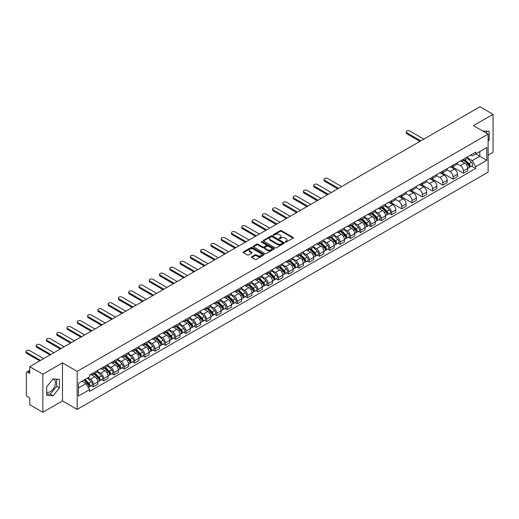 <?xml version="1.0" encoding="UTF-8"?>
<svg xmlns="http://www.w3.org/2000/svg" width="519" height="519" viewBox="0 0 519 519"><rect width="100%" height="100%" fill="white"/><g stroke="black" fill="none" stroke-linecap="round" stroke-linejoin="round"><path stroke-width="0.78" d="M285.294 242.114A0.642 0.37 0 0 0 286.196 242.114L293.066 238.143A0.915 0.525 0 0 0 293.339 237.773A0.915 0.525 0 0 0 293.066 237.397L281.428 230.676A0.915 0.525 0 0 0 280.137 230.676L273.266 234.646A0.642 0.37 0 0 0 274.175 235.165L275.064 234.653A2.926 1.687 0 0 1 279.196 234.653L280.169 235.211A2.926 1.687 0 0 1 281.026 236.411A2.926 1.687 0 0 1 280.169 237.605L279.28 238.117A0.642 0.37 0 0 0 280.182 238.636L281.077 238.124A2.926 1.687 0 0 1 285.21 238.124L286.183 238.688A2.926 1.687 0 0 1 287.039 239.882A2.926 1.687 0 0 1 286.183 241.076L285.294 241.588A0.642 0.37 0 0 0 285.294 242.114L285.294 241.588M482.715 131.009A7.266 4.197 -60 0 1 483.708 131.326A7.266 4.197 -60 0 1 484.48 132.027M52.854 379.13A7.266 4.197 -60 0 1 53.924 379.46A7.266 4.197 -60 0 1 55.04 385.28A7.266 4.197 -60 0 1 50.291 391.683A7.266 4.197 -60 0 1 46.704 392.072M251.747 256.736A0.915 0.525 0 0 0 251.481 257.106A0.915 0.525 0 0 0 251.747 257.482L255.017 259.37A0.915 0.525 0 0 0 256.308 259.37L263.937 254.965A0.915 0.525 0 0 0 264.21 254.589A0.915 0.525 0 0 0 263.937 254.213L252.299 247.498A0.915 0.525 0 0 0 251.008 247.498L243.379 251.903A0.915 0.525 0 0 0 243.106 252.273A0.915 0.525 0 0 0 243.379 252.649L247.323 254.926A0.915 0.525 0 0 0 248.614 254.926L251.877 253.038A0.915 0.525 0 0 0 252.15 252.669A0.915 0.525 0 0 0 251.877 252.292L249.924 251.164A2.446 1.414 0 0 1 249.204 250.164A2.446 1.414 0 0 1 250.716 248.861A2.446 1.414 0 0 1 253.382 249.165L261.044 253.59A2.446 1.414 0 0 1 261.764 254.589A2.446 1.414 0 0 1 260.253 255.893A2.446 1.414 0 0 1 257.586 255.588L256.308 254.848A0.915 0.525 0 0 0 255.017 254.848L251.747 256.736L251.747 257.482L255.017 255.614L255.017 254.848M77.169 371.377L62.481 362.891L42.85 374.225L29.739 366.661L479.939 106.739L493.05 114.31L473.419 125.643L488.107 134.123L77.169 371.377L77.169 409.407L488.107 172.159L488.107 134.123M275.128 247.758A0.915 0.525 0 0 0 276.419 247.758L284.049 243.353A0.915 0.525 0 0 0 284.315 242.976A0.915 0.525 0 0 0 284.049 242.607L272.41 235.886A0.915 0.525 0 0 0 271.119 235.886L263.483 240.291A0.915 0.525 0 0 0 263.217 240.667A0.915 0.525 0 0 0 263.483 241.037L275.128 247.758M261.511 242.25A0.642 0.37 0 0 1 262.16 242.341L262.16 241.582L273.993 248.413A0.915 0.525 0 0 1 274.259 248.783A0.915 0.525 0 0 1 273.993 249.159L266.364 253.564A0.915 0.525 0 0 1 265.073 253.564L253.434 246.843L256.697 244.968L256.697 244.209L253.434 246.097A0.915 0.525 0 0 0 253.162 246.467A0.915 0.525 0 0 0 253.434 246.843L253.434 246.097M256.697 244.968A0.915 0.525 0 0 1 257.988 244.968L257.988 244.209A0.915 0.525 0 0 0 256.697 244.209M257.988 244.209L262.711 246.934A0.915 0.525 0 0 0 264.002 246.934L266.169 245.688A0.915 0.525 0 0 0 266.435 245.312A0.915 0.525 0 0 0 266.169 244.936L261.258 242.101A0.642 0.37 0 0 1 262.16 241.582M42.85 374.225L42.85 412.261L29.739 404.69L29.739 397.963L27.695 396.782A1.862 1.077 -120 0 1 26.378 394.498L26.378 372.973A1.862 1.077 -120 0 1 26.767 372.123L29.739 370.404M488.107 155.194L493.05 152.339L493.05 114.31M42.85 412.261L62.481 400.928L77.169 409.407M29.739 366.661L29.739 373.388L27.695 372.214A1.862 1.077 -120 0 0 26.767 372.123M463.402 159.223A4.288 2.472 60 0 1 462.52 161.15L466.866 158.639A4.288 2.472 -120 0 0 467.755 156.712M457.233 163.842L460.372 165.652A4.288 2.472 60 0 1 463.409 170.9L467.755 168.39A4.288 2.472 -120 0 0 464.726 163.141L461.612 161.344M467.755 168.39L467.755 170.712L463.409 173.223L452.503 166.93M462.52 161.15A4.288 2.472 60 0 1 460.411 160.955M463.409 170.9L463.409 173.223M453.126 165.159A4.288 2.472 60 0 1 452.244 167.079L456.59 164.568A4.288 2.472 -120 0 0 457.479 162.648M442.227 172.859L453.126 179.152L457.479 176.642L457.479 174.326A4.288 2.472 -120 0 0 454.449 169.077L451.335 167.28M452.244 167.079A4.288 2.472 60 0 1 450.129 166.891M446.956 169.771L450.096 171.588A4.288 2.472 60 0 1 453.126 176.836L453.126 179.152M442.85 171.088A4.288 2.472 60 0 1 441.967 173.015L446.314 170.504A4.288 2.472 -120 0 0 447.203 168.578M431.951 178.796L442.85 185.088L447.203 182.578L447.203 180.255A4.288 2.472 -120 0 0 444.167 175.007L441.059 173.21M441.967 173.015A4.288 2.472 60 0 1 439.853 172.821M436.68 175.707L439.82 177.517A4.288 2.472 60 0 1 442.85 182.766L442.85 185.088M432.574 177.024A4.288 2.472 60 0 1 431.685 178.951L436.038 176.441A4.288 2.472 -120 0 0 436.92 174.514M421.675 184.725L432.574 191.018L436.92 188.514L436.92 186.191A4.288 2.472 -120 0 0 433.89 180.943L430.783 179.146M431.685 178.951A4.288 2.472 60 0 1 429.576 178.757M426.404 181.637L429.544 183.454A4.288 2.472 60 0 1 432.574 188.702L432.574 191.018M422.297 182.96A4.288 2.472 60 0 1 421.409 184.881L425.762 182.37A4.288 2.472 -120 0 0 426.644 180.45M411.398 190.661L422.297 196.954L426.644 194.443L426.644 192.121A4.288 2.472 -120 0 0 423.614 186.872L420.507 185.075M421.409 184.881A4.288 2.472 60 0 1 419.3 184.686M416.128 187.573L419.268 189.383A4.288 2.472 60 0 1 422.297 194.631L422.297 196.954M412.021 188.89A4.288 2.472 60 0 1 411.132 190.817L415.479 188.306A4.288 2.472 -120 0 0 416.368 186.379M401.122 196.597L412.021 202.89L416.368 200.379L416.368 198.057A4.288 2.472 -120 0 0 413.338 192.809L410.224 191.011M411.132 190.817A4.288 2.472 60 0 1 409.024 190.622M405.852 193.503L408.991 195.319A4.288 2.472 60 0 1 412.021 200.568L412.021 202.89M401.745 194.826A4.288 2.472 60 0 1 400.856 196.746L405.203 194.236A4.288 2.472 -120 0 0 406.092 192.315M390.846 202.527L401.745 208.82L406.092 206.309L406.092 203.993A4.288 2.472 -120 0 0 403.062 198.745L399.948 196.948M400.856 196.746A4.288 2.472 60 0 1 398.748 196.552M395.575 199.439L398.715 201.249A4.288 2.472 60 0 1 401.745 206.504L401.745 208.82M391.469 200.756A4.288 2.472 60 0 1 390.58 202.682L394.927 200.172A4.288 2.472 -120 0 0 395.815 198.245M389.386 213.549L391.469 214.756L395.815 212.245L395.815 209.923A4.288 2.472 -120 0 0 392.786 204.674L389.672 202.877M390.58 202.682A4.288 2.472 60 0 1 388.471 202.488M385.299 205.375L388.439 207.185A4.288 2.472 60 0 1 391.469 212.433L391.469 214.756M381.193 206.692A4.288 2.472 60 0 1 380.304 208.612L384.65 206.101A4.288 2.472 -120 0 0 385.539 204.181M379.11 219.485L381.193 220.685L385.539 218.175L385.539 215.859A4.288 2.472 -120 0 0 382.509 210.61L379.395 208.813M380.304 208.612A4.288 2.472 60 0 1 378.195 208.424M375.023 211.304L378.163 213.121A4.288 2.472 60 0 1 381.193 218.369L381.193 220.685M370.916 212.621A4.288 2.472 60 0 1 370.028 214.548L374.374 212.037A4.288 2.472 -120 0 0 375.263 210.111M368.827 225.415L370.916 226.621L375.263 224.111L375.263 221.788A4.288 2.472 -120 0 0 372.233 216.54L369.119 214.743M370.028 214.548A4.288 2.472 60 0 1 367.919 214.353M364.747 217.24L367.887 219.05A4.288 2.472 60 0 1 370.916 224.299L370.916 226.621M360.64 218.557A4.288 2.472 60 0 1 359.751 220.478L364.098 217.974A4.288 2.472 -120 0 0 364.987 216.047M358.551 231.351L360.64 232.551L364.987 230.04L364.987 227.724A4.288 2.472 -120 0 0 361.957 222.476L358.843 220.679M359.751 220.478A4.288 2.472 60 0 1 357.643 220.29M354.471 223.17L357.61 224.987A4.288 2.472 60 0 1 360.64 230.235L360.64 232.551M350.364 224.487A4.288 2.472 60 0 1 349.475 226.414L353.822 223.903A4.288 2.472 -120 0 0 354.711 221.983M348.275 237.28L350.364 238.487L354.711 235.976L354.711 233.654A4.288 2.472 -120 0 0 351.681 228.405L348.567 226.608M349.475 226.414A4.288 2.472 60 0 1 347.367 226.219M344.188 229.106L347.328 230.916A4.288 2.472 60 0 1 350.364 236.164L350.364 238.487M340.081 230.423A4.288 2.472 60 0 1 339.199 232.35L343.546 229.839A4.288 2.472 -120 0 0 344.434 227.912M337.999 243.216L340.081 244.423L344.434 241.912L344.434 239.59A4.288 2.472 -120 0 0 341.405 234.341L338.291 232.544M339.199 232.35A4.288 2.472 60 0 1 337.084 232.155M333.912 235.036L337.052 236.852A4.288 2.472 60 0 1 340.081 242.101L340.081 244.423M329.805 236.359A4.288 2.472 60 0 1 328.923 238.279L333.269 235.769A4.288 2.472 -120 0 0 334.158 233.848M327.723 249.152L329.805 250.353L334.158 247.842L334.158 245.526A4.288 2.472 -120 0 0 331.128 240.271L328.014 238.481M328.923 238.279A4.288 2.472 60 0 1 326.808 238.085M323.635 240.972L326.775 242.782A4.288 2.472 60 0 1 329.805 248.03L329.805 250.353M319.529 242.289A4.288 2.472 60 0 1 318.647 244.215L322.993 241.705A4.288 2.472 -120 0 0 323.875 239.778M317.446 255.082L319.529 256.289L323.882 253.778L323.882 251.456A4.288 2.472 -120 0 0 320.846 246.207L317.738 244.41M318.647 244.215A4.288 2.472 60 0 1 316.532 244.021M313.359 246.908L316.499 248.718A4.288 2.472 60 0 1 319.529 253.966L319.529 256.289M309.253 248.225A4.288 2.472 60 0 1 308.364 250.145L312.717 247.634A4.288 2.472 -120 0 0 313.599 245.714M307.17 261.018L309.253 262.218L313.599 259.708L313.599 257.392A4.288 2.472 -120 0 0 310.57 252.143L307.462 250.346M308.364 250.145A4.288 2.472 60 0 1 306.255 249.95M303.083 252.837L306.223 254.654A4.288 2.472 60 0 1 309.253 259.902L309.253 262.218M298.976 254.154A4.288 2.472 60 0 1 298.088 256.081L302.441 253.57A4.288 2.472 -120 0 0 303.323 251.644M296.894 266.948L298.976 268.154L303.323 265.644L303.323 263.321A4.288 2.472 -120 0 0 300.293 258.073L297.186 256.276M298.088 256.081A4.288 2.472 60 0 1 295.979 255.886M292.807 258.773L295.947 260.583A4.288 2.472 60 0 1 298.976 265.832L298.976 268.154M288.7 260.09A4.288 2.472 60 0 1 287.811 262.011L292.158 259.5A4.288 2.472 -120 0 0 293.047 257.58M286.618 272.884L288.7 274.084L293.047 271.573L293.047 269.257A4.288 2.472 -120 0 0 290.017 264.009L286.903 262.212M287.811 262.011A4.288 2.472 60 0 1 285.703 261.823M282.531 264.703L285.671 266.519A4.288 2.472 60 0 1 288.7 271.768L288.7 274.084M278.424 266.02A4.288 2.472 60 0 1 277.535 267.947L281.882 265.436A4.288 2.472 -120 0 0 282.771 263.516M276.342 278.813L278.424 280.02L282.771 277.509L282.771 275.187A4.288 2.472 -120 0 0 279.741 269.938L276.627 268.141M277.535 267.947A4.288 2.472 60 0 1 275.427 267.752M272.254 270.639L275.394 272.449A4.288 2.472 60 0 1 278.424 277.697L278.424 280.02M268.148 271.956A4.288 2.472 60 0 1 267.259 273.883L271.606 271.372A4.288 2.472 -120 0 0 272.494 269.445M266.065 284.749L268.148 285.95L272.494 283.445L272.494 281.123A4.288 2.472 -120 0 0 269.465 275.874L266.351 274.077M267.259 273.883A4.288 2.472 60 0 1 265.151 273.688M261.978 276.569L265.118 278.385A4.288 2.472 60 0 1 268.148 283.634L268.148 285.95M257.872 277.892A4.288 2.472 60 0 1 256.983 279.812L261.329 277.302A4.288 2.472 -120 0 0 262.218 275.381M255.783 290.679L257.872 291.886L262.218 289.375L262.218 287.052A4.288 2.472 -120 0 0 259.189 281.804L256.075 280.007M256.983 279.812A4.288 2.472 60 0 1 254.874 279.618M251.702 282.505L254.842 284.315A4.288 2.472 60 0 1 257.872 289.563L257.872 291.886M247.595 283.822A4.288 2.472 60 0 1 246.707 285.748L251.053 283.238A4.288 2.472 -120 0 0 251.942 281.311M245.506 296.615L247.595 297.822L251.942 295.311L251.942 292.988A4.288 2.472 -120 0 0 248.912 287.74L245.798 285.943M246.707 285.748A4.288 2.472 60 0 1 244.598 285.554M241.426 288.434L244.566 290.251A4.288 2.472 60 0 1 247.595 295.499L247.595 297.822M237.319 289.758A4.288 2.472 60 0 1 236.43 291.678L240.777 289.167A4.288 2.472 -120 0 0 241.666 287.247M235.23 302.551L237.319 303.751L241.666 301.241L241.666 298.925A4.288 2.472 -120 0 0 238.636 293.676L235.522 291.879M236.43 291.678A4.288 2.472 60 0 1 234.322 291.483M231.143 294.37L234.29 296.18A4.288 2.472 60 0 1 237.319 301.435L237.319 303.751M227.043 295.687A4.288 2.472 60 0 1 226.154 297.614L230.501 295.103A4.288 2.472 -120 0 0 231.39 293.177M224.954 308.481L227.043 309.687L231.39 307.177L231.39 304.854A4.288 2.472 -120 0 0 228.36 299.606L225.246 297.809M226.154 297.614A4.288 2.472 60 0 1 224.046 297.419M220.867 300.306L224.007 302.116A4.288 2.472 60 0 1 227.043 307.365L227.043 309.687M216.76 301.623A4.288 2.472 60 0 1 215.878 303.544L220.225 301.033A4.288 2.472 -120 0 0 221.113 299.113M214.678 314.417L216.76 315.617L221.113 313.106L221.113 310.79A4.288 2.472 -120 0 0 218.084 305.542L214.97 303.745M215.878 303.544A4.288 2.472 60 0 1 213.763 303.356M210.591 306.236L213.731 308.052A4.288 2.472 60 0 1 216.76 313.301L216.76 315.617M206.484 307.553A4.288 2.472 60 0 1 205.602 309.48L209.948 306.969A4.288 2.472 -120 0 0 210.837 305.042M204.402 320.346L206.484 321.553L210.837 319.042L210.837 316.72A4.288 2.472 -120 0 0 207.801 311.471L204.694 309.674M205.602 309.48A4.288 2.472 60 0 1 203.487 309.285M200.315 312.172L203.454 313.982A4.288 2.472 60 0 1 206.484 319.23L206.484 321.553M196.208 313.489A4.288 2.472 60 0 1 195.319 315.409L199.672 312.905A4.288 2.472 -120 0 0 200.555 310.978M194.125 326.282L196.208 327.483L200.555 324.972L200.555 322.656A4.288 2.472 -120 0 0 197.525 317.407L194.417 315.61M195.319 315.409A4.288 2.472 60 0 1 193.211 315.221M190.038 318.102L193.178 319.918A4.288 2.472 60 0 1 196.208 325.166L196.208 327.483M185.932 319.425A4.288 2.472 60 0 1 185.043 321.345L189.396 318.835A4.288 2.472 -120 0 0 190.278 316.914M183.849 332.212L185.932 333.419L190.278 330.908L190.278 328.585A4.288 2.472 -120 0 0 187.249 323.337L184.141 321.54M185.043 321.345A4.288 2.472 60 0 1 182.935 321.151M179.762 324.038L182.902 325.848A4.288 2.472 60 0 1 185.932 331.096L185.932 333.419M175.656 325.355A4.288 2.472 60 0 1 174.767 327.281L179.12 324.771A4.288 2.472 -120 0 0 180.002 322.844M173.573 338.148L175.656 339.355L180.002 336.844L180.002 334.521A4.288 2.472 -120 0 0 176.973 329.273L173.865 327.476M174.767 327.281A4.288 2.472 60 0 1 172.658 327.087M169.486 329.967L172.626 331.784A4.288 2.472 60 0 1 175.656 337.032L175.656 339.355M165.379 331.291A4.288 2.472 60 0 1 164.491 333.211L168.837 330.7A4.288 2.472 -120 0 0 169.726 328.78M163.297 344.084L165.379 345.284L169.726 342.774L169.726 340.458A4.288 2.472 -120 0 0 166.696 335.203L163.582 333.412M164.491 333.211A4.288 2.472 60 0 1 162.382 333.016M159.21 335.903L162.35 337.713A4.288 2.472 60 0 1 165.379 342.962L165.379 345.284M155.103 337.22A4.288 2.472 60 0 1 154.214 339.147L158.561 336.636A4.288 2.472 -120 0 0 159.45 334.71M153.021 350.014L155.103 351.22L159.45 348.71L159.45 346.387A4.288 2.472 -120 0 0 156.42 341.139L153.306 339.342M154.214 339.147A4.288 2.472 60 0 1 152.106 338.952M148.934 341.839L152.073 343.649A4.288 2.472 60 0 1 155.103 348.898L155.103 351.22M144.827 343.156A4.288 2.472 60 0 1 143.938 345.077L148.285 342.566A4.288 2.472 -120 0 0 149.174 340.646M142.744 355.95L144.827 357.15L149.174 354.639L149.174 352.323A4.288 2.472 -120 0 0 146.144 347.075L143.03 345.278M143.938 345.077A4.288 2.472 60 0 1 141.83 344.882M138.657 347.769L141.797 349.585A4.288 2.472 60 0 1 144.827 354.834L144.827 357.15M134.551 349.086A4.288 2.472 60 0 1 133.662 351.013L138.009 348.502A4.288 2.472 -120 0 0 138.897 346.575M132.462 361.879L134.551 363.086L138.897 360.575L138.897 358.253A4.288 2.472 -120 0 0 135.868 353.004L132.754 351.207M133.662 351.013A4.288 2.472 60 0 1 131.554 350.818M128.381 353.705L131.521 355.515A4.288 2.472 60 0 1 134.551 360.763L134.551 363.086M124.275 355.022A4.288 2.472 60 0 1 123.386 356.942L127.732 354.432A4.288 2.472 -120 0 0 128.621 352.511M122.186 367.815L124.275 369.015L128.621 366.505L128.621 364.189A4.288 2.472 -120 0 0 125.592 358.94L122.478 357.143M123.386 356.942A4.288 2.472 60 0 1 121.277 356.754M118.105 359.635L121.245 361.451A4.288 2.472 60 0 1 124.275 366.699L124.275 369.015M113.998 360.952A4.288 2.472 60 0 1 113.11 362.878L117.456 360.368A4.288 2.472 -120 0 0 118.345 358.447M111.909 373.745L113.998 374.952L118.345 372.441L118.345 370.118A4.288 2.472 -120 0 0 115.315 364.87L112.201 363.073M113.11 362.878A4.288 2.472 60 0 1 111.001 362.684M107.822 365.571L110.969 367.381A4.288 2.472 60 0 1 113.998 372.629L113.998 374.952M103.722 366.888A4.288 2.472 60 0 1 102.833 368.814L107.18 366.304A4.288 2.472 -120 0 0 108.069 364.377M101.633 379.681L103.722 380.881L108.069 378.377L108.069 376.054A4.288 2.472 -120 0 0 105.039 370.806L101.925 369.009M102.833 368.814A4.288 2.472 60 0 1 100.725 368.62M97.546 371.5L100.686 373.317A4.288 2.472 60 0 1 103.722 378.565L103.722 380.881M93.439 372.824A4.288 2.472 60 0 1 92.557 374.744L96.904 372.233A4.288 2.472 -120 0 0 97.793 370.313M91.357 385.617L93.439 386.817L97.793 384.307L97.793 381.984A4.288 2.472 -120 0 0 94.763 376.736L91.649 374.939M92.557 374.744A4.288 2.472 60 0 1 90.442 374.549M87.906 377.806L90.41 379.246A4.288 2.472 60 0 1 93.439 384.495L93.439 386.817M470.688 155.019L472.232 155.914L486.79 147.513L479.809 151.542L479.809 156.258L472.232 160.631L467.509 157.906M78.486 387.959L86.063 383.586L89.553 389.633L78.486 396.023L78.486 383.243L89.553 376.852L89.553 375.062L475.722 152.112L475.722 153.903L486.79 160.287L475.722 166.677L472.232 160.631M486.79 147.513L486.79 160.287M89.553 389.633L89.553 391.417L475.722 168.467L475.722 166.677M488.107 141.142L489.196 139.786L489.196 131.313L482.657 130.97M62.481 362.891L62.481 400.928M46.704 395.257L53.061 395.828L59.419 387.92L59.419 379.441L53.061 378.876L46.704 386.785L46.704 395.257M86.063 383.586L81.983 381.225M471.596 166.086L475.722 168.467M486.426 133.149L486.426 131.06M488.107 139.157L489.196 139.786M46.704 393.908L50.291 394.226L56.649 386.318L56.649 379.194M50.291 394.226L53.061 395.828M56.649 386.318L59.419 387.92M285.547 242.198L286.183 241.835A2.926 1.687 0 0 0 287.039 240.641L287.039 239.882M281.026 236.411L281.026 237.17A2.926 1.687 0 0 1 280.169 238.364L279.533 238.727M293.066 237.397L293.066 238.143L281.428 231.435A0.915 0.525 0 0 0 280.137 231.435L273.519 235.256M284.036 243.359L272.41 236.645A0.915 0.525 0 0 0 271.119 236.645L263.496 241.043L263.483 240.291M282.433 243.242A0.642 0.37 0 0 0 282.433 242.717L272.216 236.82A0.642 0.37 0 0 0 271.307 236.82L270.373 237.358A2.926 1.687 0 0 0 269.517 238.552A2.926 1.687 0 0 0 270.373 239.752L277.354 243.781A2.926 1.687 0 0 0 281.493 243.781L282.433 243.242L282.433 244.001A0.642 0.37 0 0 0 282.621 243.742L282.621 242.976M269.517 238.552L269.517 239.317A2.926 1.687 0 0 0 270.373 240.511L270.373 239.752M282.433 244.001L281.493 244.54A2.926 1.687 0 0 1 277.354 244.54L270.373 240.511M257.988 244.968L262.711 247.699A0.915 0.525 0 0 0 264.002 247.699L266.169 246.447A0.915 0.525 0 0 0 266.435 246.071L266.435 245.312M262.16 242.341L273.98 249.165M267.609 249.762A2.446 1.414 0 0 0 270.276 250.067A2.446 1.414 0 0 0 271.787 248.763A2.446 1.414 0 0 0 271.067 247.764L268.368 246.207A0.915 0.525 0 0 0 267.077 246.207L264.911 247.459A0.915 0.525 0 0 0 264.638 247.829A0.915 0.525 0 0 0 264.911 248.205L267.609 249.762L267.609 250.521A2.446 1.414 0 0 0 270.276 250.833A2.446 1.414 0 0 0 271.787 249.529L271.787 248.763M264.638 247.829L264.638 248.595A0.915 0.525 0 0 0 264.911 248.964L264.911 248.205M267.609 250.521L264.911 248.964M261.764 254.589L261.764 255.348A2.446 1.414 0 0 1 260.253 256.652A2.446 1.414 0 0 1 257.586 256.347L256.308 255.614A0.915 0.525 0 0 0 255.017 255.614M249.204 250.164L249.204 250.924A2.446 1.414 0 0 0 249.924 251.923L249.924 251.164M251.877 252.292L251.877 253.038L249.924 251.923M263.924 254.972L252.299 248.257A0.915 0.525 0 0 0 251.008 248.257L243.392 252.656L243.379 251.903M463.96 160.319L468.008 164.309A2.329 1.343 60 0 1 468.625 167.806L467.755 168.305M464.764 161.111L466.484 162.103M423.848 139.124L409.848 131.041A2.141 1.239 -0 0 0 407.512 130.775A2.141 1.239 -0 0 0 406.189 131.917A2.141 1.239 -0 0 0 406.818 132.793L420.818 140.876M464.408 160.06L468.839 164.432A1.116 0.642 60 0 1 469.137 166.106A1.116 0.642 60 0 1 469.033 166.145M465.076 159.67L469.124 163.667A2.329 1.343 60 0 1 469.74 167.157A2.329 1.343 60 0 1 469.04 167.228M467.347 158.198L471.499 162.298A2.329 1.343 60 0 1 472.115 165.788L469.74 167.157M419.962 141.369L406.818 133.779A2.141 1.239 180 0 1 406.189 132.903L406.189 131.917M381.744 207.782L385.792 211.778A2.329 1.343 60 0 1 386.408 215.268L385.539 215.768M382.555 208.58L384.268 209.572M341.632 186.587L327.632 178.51A2.141 1.239 -0 0 0 325.296 178.238A2.141 1.239 -0 0 0 323.973 179.379A2.141 1.239 -0 0 0 324.602 180.255L338.602 188.339M382.192 207.522L386.629 211.895A1.116 0.642 60 0 1 386.921 213.575A1.116 0.642 60 0 1 386.817 213.614M382.866 207.133L386.915 211.129A2.329 1.343 60 0 1 387.524 214.619A2.329 1.343 60 0 1 386.824 214.697M385.13 205.66L389.282 209.76A2.329 1.343 60 0 1 389.899 213.251L387.524 214.619M337.746 188.832L324.602 181.248A2.141 1.239 180 0 1 323.973 180.372L323.973 179.379M371.468 213.718L375.516 217.708A2.329 1.343 60 0 1 376.132 221.204L375.263 221.704M372.272 214.509L373.991 215.502M331.356 192.523L317.356 184.44A2.141 1.239 -0 0 0 315.02 184.174A2.141 1.239 -0 0 0 313.697 185.315A2.141 1.239 -0 0 0 314.326 186.191L328.326 194.275M371.915 213.458L376.353 217.831A1.116 0.642 60 0 1 376.645 219.505A1.116 0.642 60 0 1 376.541 219.543M372.59 213.069L376.638 217.065A2.329 1.343 60 0 1 377.248 220.556A2.329 1.343 60 0 1 376.547 220.627M374.854 211.596L379.006 215.696A2.329 1.343 60 0 1 379.623 219.187L377.248 220.556M327.47 194.768L314.326 187.177A2.141 1.239 180 0 1 313.697 186.302L313.697 185.315M361.192 219.647L365.24 223.644A2.329 1.343 60 0 1 365.856 227.134L364.987 227.633M361.996 220.445L363.715 221.438M321.079 198.459L307.079 190.376A2.141 1.239 -0 0 0 304.744 190.103A2.141 1.239 -0 0 0 303.42 191.252A2.141 1.239 -0 0 0 304.05 192.121L318.05 200.204M361.639 219.388L366.07 223.76A1.116 0.642 60 0 1 366.369 225.441A1.116 0.642 60 0 1 366.265 225.48M362.314 219.005L366.362 222.995A2.329 1.343 60 0 1 366.972 226.485A2.329 1.343 60 0 1 366.271 226.563M364.578 217.526L368.73 221.626A2.329 1.343 60 0 1 369.346 225.116L366.972 226.485M317.193 200.697L304.05 193.113A2.141 1.239 180 0 1 303.42 192.238L303.42 191.252M350.915 225.583L354.964 229.573A2.329 1.343 60 0 1 355.58 233.07L354.711 233.569M351.72 226.381L353.439 227.367M310.803 204.389L296.803 196.305A2.141 1.239 -0 0 0 294.468 196.039A2.141 1.239 -0 0 0 293.144 197.181A2.141 1.239 -0 0 0 293.773 198.057L307.773 206.14M351.363 225.324L355.794 229.696A1.116 0.642 60 0 1 356.092 231.37A1.116 0.642 60 0 1 355.989 231.416M352.031 224.935L356.079 228.931A2.329 1.343 60 0 1 356.696 232.421A2.329 1.343 60 0 1 355.995 232.499M354.302 223.462L358.454 227.562A2.329 1.343 60 0 1 359.07 231.052L356.696 232.421M306.917 206.633L293.773 199.043A2.141 1.239 180 0 1 293.144 198.174L293.144 197.181M340.639 231.513L344.687 235.509A2.329 1.343 60 0 1 345.297 239L344.434 239.506M341.444 232.311L343.163 233.303M300.527 210.325L286.527 202.241A2.141 1.239 -0 0 0 284.191 201.975A2.141 1.239 -0 0 0 282.868 203.117A2.141 1.239 -0 0 0 283.497 203.993L297.497 212.07M341.087 231.253L345.518 235.632A1.116 0.642 60 0 1 345.816 237.306A1.116 0.642 60 0 1 345.712 237.345M341.755 230.871L345.803 234.86A2.329 1.343 60 0 1 346.42 238.357A2.329 1.343 60 0 1 345.719 238.429M344.026 229.398L348.178 233.492A2.329 1.343 60 0 1 348.794 236.988L346.42 238.357M296.641 212.569L283.497 204.979A2.141 1.239 180 0 1 282.868 204.103L282.868 203.117M330.363 237.449L334.411 241.445A2.329 1.343 60 0 1 335.021 244.936L334.152 245.435M331.167 238.247L332.887 239.233M290.251 216.254L276.251 208.171A2.141 1.239 -0 0 0 273.915 207.905A2.141 1.239 -0 0 0 272.592 209.047A2.141 1.239 -0 0 0 273.221 209.923L287.221 218.006M330.811 237.189L335.242 241.562A1.116 0.642 60 0 1 335.54 243.242A1.116 0.642 60 0 1 335.436 243.281M331.479 236.8L335.527 240.797A2.329 1.343 60 0 1 336.143 244.287A2.329 1.343 60 0 1 335.443 244.365M333.749 235.328L337.901 239.428A2.329 1.343 60 0 1 338.518 242.918L336.143 244.287M286.365 218.499L273.221 210.915A2.141 1.239 180 0 1 272.592 210.039L272.592 209.047M320.087 243.385L324.135 247.375A2.329 1.343 60 0 1 324.745 250.865L323.875 251.371M320.891 244.177L322.61 245.169M279.975 222.19L265.975 214.107A2.141 1.239 -0 0 0 263.639 213.841A2.141 1.239 -0 0 0 262.316 214.983A2.141 1.239 -0 0 0 262.945 215.859L276.938 223.936M320.534 243.126L324.965 247.498A1.116 0.642 60 0 1 325.264 249.172A1.116 0.642 60 0 1 325.16 249.211M321.203 242.736L325.251 246.726A2.329 1.343 60 0 1 325.867 250.223A2.329 1.343 60 0 1 325.166 250.294M323.467 241.264L327.625 245.357A2.329 1.343 60 0 1 328.242 248.854L325.867 250.223M276.082 224.435L262.945 216.845A2.141 1.239 180 0 1 262.316 215.969L262.316 214.983M309.804 249.315L313.859 253.311A2.329 1.343 60 0 1 314.469 256.801L313.599 257.301M310.615 250.113L312.328 251.105M269.692 228.12L255.698 220.043A2.141 1.239 -0 0 0 253.363 219.771A2.141 1.239 -0 0 0 252.039 220.912A2.141 1.239 -0 0 0 252.669 221.788L266.662 229.872M310.258 249.055L314.689 253.428A1.116 0.642 60 0 1 314.988 255.108A1.116 0.642 60 0 1 314.884 255.147M310.926 248.666L314.975 252.662A2.329 1.343 60 0 1 315.591 256.152A2.329 1.343 60 0 1 314.884 256.23M313.191 247.193L317.349 251.293A2.329 1.343 60 0 1 317.959 254.784L315.591 256.152M265.806 230.365L252.669 222.781A2.141 1.239 180 0 1 252.039 221.905L252.039 220.912M299.528 255.251L303.576 259.241A2.329 1.343 60 0 1 304.192 262.737L303.323 263.237M300.339 256.042L302.052 257.035M259.416 234.056L245.422 225.973A2.141 1.239 -0 0 0 243.087 225.707A2.141 1.239 -0 0 0 241.763 226.848A2.141 1.239 -0 0 0 242.392 227.724L256.386 235.808M299.982 254.991L304.413 259.364A1.116 0.642 60 0 1 304.705 261.038A1.116 0.642 60 0 1 304.608 261.076M300.65 254.602L304.698 258.598A2.329 1.343 60 0 1 305.315 262.089A2.329 1.343 60 0 1 304.608 262.16M302.914 253.129L307.073 257.229A2.329 1.343 60 0 1 307.683 260.72L305.315 262.089M255.53 236.301L242.392 228.71A2.141 1.239 180 0 1 241.763 227.835L241.763 226.848M289.252 261.18L293.3 265.177A2.329 1.343 60 0 1 293.916 268.667L293.047 269.166M290.063 261.978L291.775 262.971M249.139 239.986L235.146 231.909A2.141 1.239 -0 0 0 232.81 231.636A2.141 1.239 -0 0 0 231.487 232.784A2.141 1.239 -0 0 0 232.11 233.654L246.11 241.737M289.706 260.921L294.137 265.293A1.116 0.642 60 0 1 294.429 266.974A1.116 0.642 60 0 1 294.331 267.013M290.374 260.538L294.422 264.528A2.329 1.343 60 0 1 295.039 268.018A2.329 1.343 60 0 1 294.331 268.096M292.638 259.059L296.797 263.159A2.329 1.343 60 0 1 297.406 266.649L295.039 268.018M245.253 242.23L232.11 234.646A2.141 1.239 180 0 1 231.487 233.771L231.487 232.784M278.975 267.116L283.024 271.106A2.329 1.343 60 0 1 283.64 274.603L282.771 275.102M279.786 267.914L281.499 268.9M238.863 245.922L224.863 237.838A2.141 1.239 -0 0 0 222.534 237.572A2.141 1.239 -0 0 0 221.211 238.714A2.141 1.239 -0 0 0 221.834 239.59L235.834 247.673M279.423 266.857L283.861 271.229A1.116 0.642 60 0 1 284.153 272.903A1.116 0.642 60 0 1 284.055 272.949M280.098 266.468L284.146 270.464A2.329 1.343 60 0 1 284.762 273.954A2.329 1.343 60 0 1 284.055 274.032M282.362 264.995L286.514 269.095A2.329 1.343 60 0 1 287.13 272.585L284.762 273.954M234.977 248.166L221.834 240.576A2.141 1.239 180 0 1 221.211 239.707L221.211 238.714M268.699 273.046L272.747 277.042A2.329 1.343 60 0 1 273.364 280.532L272.494 281.038M269.51 273.844L271.223 274.836M228.587 251.858L214.587 243.774A2.141 1.239 -0 0 0 212.252 243.502A2.141 1.239 -0 0 0 210.935 244.65A2.141 1.239 -0 0 0 211.557 245.526L225.557 253.603M269.147 272.786L273.584 277.165A1.116 0.642 60 0 1 273.876 278.839A1.116 0.642 60 0 1 273.773 278.878M269.822 272.404L273.87 276.393A2.329 1.343 60 0 1 274.486 279.89A2.329 1.343 60 0 1 273.779 279.962M272.086 270.924L276.238 275.025A2.329 1.343 60 0 1 276.854 278.521L274.486 279.89M224.701 254.102L211.557 246.512A2.141 1.239 180 0 1 210.935 245.636L210.935 244.65M258.423 278.982L262.471 282.978A2.329 1.343 60 0 1 263.088 286.469L262.218 286.968M259.234 279.78L260.947 280.766M218.311 257.787L204.311 249.704A2.141 1.239 -0 0 0 201.975 249.438A2.141 1.239 -0 0 0 200.652 250.58A2.141 1.239 -0 0 0 201.281 251.456L215.281 259.539M258.871 278.722L263.308 283.095A1.116 0.642 60 0 1 263.6 284.769A1.116 0.642 60 0 1 263.496 284.814M259.545 278.333L263.594 282.33A2.329 1.343 60 0 1 264.203 285.82A2.329 1.343 60 0 1 263.503 285.898M261.81 276.861L265.962 280.961A2.329 1.343 60 0 1 266.578 284.451L264.203 285.82M214.425 260.032L201.281 252.448A2.141 1.239 180 0 1 200.652 251.572L200.652 250.58M248.147 284.912L252.195 288.908A2.329 1.343 60 0 1 252.811 292.398L251.942 292.904M248.951 285.709L250.671 286.702M208.035 263.723L194.035 255.64A2.141 1.239 -0 0 0 191.699 255.374A2.141 1.239 -0 0 0 190.376 256.516A2.141 1.239 -0 0 0 191.005 257.392L205.005 265.469M248.595 284.652L253.032 289.031A1.116 0.642 60 0 1 253.324 290.705A1.116 0.642 60 0 1 253.22 290.744M249.269 284.269L253.317 288.259A2.329 1.343 60 0 1 253.927 291.756A2.329 1.343 60 0 1 253.227 291.827M251.533 282.797L255.685 286.89A2.329 1.343 60 0 1 256.302 290.387L253.927 291.756M204.149 265.968L191.005 258.378A2.141 1.239 180 0 1 190.376 257.502L190.376 256.516M237.871 290.848L241.919 294.844A2.329 1.343 60 0 1 242.535 298.334L241.666 298.834M238.675 291.646L240.394 292.638M197.758 269.653L183.758 261.576A2.141 1.239 -0 0 0 181.423 261.304A2.141 1.239 -0 0 0 180.099 262.445A2.141 1.239 -0 0 0 180.729 263.321L194.729 271.405M238.318 290.588L242.749 294.961A1.116 0.642 60 0 1 243.048 296.641A1.116 0.642 60 0 1 242.944 296.68M238.993 290.199L243.041 294.195A2.329 1.343 60 0 1 243.651 297.685A2.329 1.343 60 0 1 242.95 297.763M241.257 288.726L245.409 292.826A2.329 1.343 60 0 1 246.025 296.317L243.651 297.685M193.872 271.898L180.729 264.314A2.141 1.239 180 0 1 180.099 263.438L180.099 262.445M227.594 296.784L231.643 300.773A2.329 1.343 60 0 1 232.259 304.264L231.39 304.77M228.399 297.575L230.118 298.568M187.482 275.589L173.482 267.506A2.141 1.239 -0 0 0 171.147 267.24A2.141 1.239 -0 0 0 169.823 268.381A2.141 1.239 -0 0 0 170.453 269.257L184.453 277.341M228.042 296.524L232.473 300.897A1.116 0.642 60 0 1 232.772 302.571A1.116 0.642 60 0 1 232.668 302.609M228.71 296.135L232.759 300.131A2.329 1.343 60 0 1 233.375 303.621A2.329 1.343 60 0 1 232.674 303.693M230.981 294.662L235.133 298.762A2.329 1.343 60 0 1 235.749 302.253L233.375 303.621M183.596 277.834L170.453 270.243A2.141 1.239 180 0 1 169.823 269.367L169.823 268.381M217.318 302.713L221.366 306.71A2.329 1.343 60 0 1 221.976 310.2L221.113 310.699M218.123 303.511L219.842 304.504M177.206 281.519L163.206 273.442A2.141 1.239 -0 0 0 160.871 273.169A2.141 1.239 -0 0 0 159.547 274.311A2.141 1.239 -0 0 0 160.176 275.187L174.176 283.27M217.766 302.454L222.197 306.826A1.116 0.642 60 0 1 222.495 308.507A1.116 0.642 60 0 1 222.392 308.546M218.434 302.064L222.482 306.061A2.329 1.343 60 0 1 223.099 309.551A2.329 1.343 60 0 1 222.398 309.629M220.705 300.592L224.857 304.692A2.329 1.343 60 0 1 225.473 308.182L223.099 309.551M173.32 283.763L160.176 276.179A2.141 1.239 180 0 1 159.547 275.304L159.547 274.311M207.042 308.649L211.09 312.639A2.329 1.343 60 0 1 211.7 316.136L210.831 316.635M207.847 309.441L209.566 310.433M166.93 287.455L152.93 279.371A2.141 1.239 -0 0 0 150.594 279.105A2.141 1.239 -0 0 0 149.271 280.247A2.141 1.239 -0 0 0 149.9 281.123L163.9 289.206M207.49 308.39L211.921 312.762A1.116 0.642 60 0 1 212.219 314.436A1.116 0.642 60 0 1 212.115 314.475M208.158 308.001L212.206 311.997A2.329 1.343 60 0 1 212.822 315.487A2.329 1.343 60 0 1 212.122 315.558M210.422 306.528L214.581 310.628A2.329 1.343 60 0 1 215.197 314.118L212.822 315.487M163.044 289.699L149.9 282.109A2.141 1.239 180 0 1 149.271 281.233L149.271 280.247M196.766 314.579L200.814 318.575A2.329 1.343 60 0 1 201.424 322.065L200.555 322.565M197.57 315.377L199.29 316.369M156.654 293.391L142.654 285.307A2.141 1.239 -0 0 0 140.318 285.035A2.141 1.239 -0 0 0 138.995 286.183A2.141 1.239 -0 0 0 139.624 287.052L153.618 295.136M197.214 314.319L201.644 318.692A1.116 0.642 60 0 1 201.943 320.372A1.116 0.642 60 0 1 201.839 320.411M197.882 313.937L201.93 317.926A2.329 1.343 60 0 1 202.546 321.423A2.329 1.343 60 0 1 201.846 321.495M200.146 312.457L204.304 316.558A2.329 1.343 60 0 1 204.914 320.048L202.546 321.423M152.761 295.629L139.624 288.045A2.141 1.239 180 0 1 138.995 287.169L138.995 286.183M186.483 320.515L190.538 324.505A2.329 1.343 60 0 1 191.148 328.002L190.278 328.501M187.294 321.313L189.007 322.299M146.371 299.32L132.377 291.237A2.141 1.239 -0 0 0 130.042 290.971A2.141 1.239 -0 0 0 128.718 292.113A2.141 1.239 -0 0 0 129.348 292.988L143.341 301.072M186.937 320.255L191.368 324.628A1.116 0.642 60 0 1 191.66 326.302A1.116 0.642 60 0 1 191.563 326.347M187.606 319.866L191.654 323.862A2.329 1.343 60 0 1 192.27 327.353A2.329 1.343 60 0 1 191.563 327.431M189.87 318.394L194.028 322.494A2.329 1.343 60 0 1 194.638 325.984L192.27 327.353M142.485 301.565L129.348 293.975A2.141 1.239 180 0 1 128.718 293.105L128.718 292.113M176.207 326.445L180.255 330.441A2.329 1.343 60 0 1 180.872 333.931L180.002 334.437M177.018 327.242L178.731 328.235M136.095 305.256L122.101 297.173A2.141 1.239 -0 0 0 119.766 296.907A2.141 1.239 -0 0 0 118.442 298.049A2.141 1.239 -0 0 0 119.072 298.925L133.065 307.001M176.661 326.185L181.092 330.564A1.116 0.642 60 0 1 181.384 332.238A1.116 0.642 60 0 1 181.287 332.277M177.329 325.802L181.378 329.792A2.329 1.343 60 0 1 181.994 333.289A2.329 1.343 60 0 1 181.287 333.36M179.593 324.33L183.752 328.423A2.329 1.343 60 0 1 184.362 331.92L181.994 333.289M132.209 307.501L119.072 299.911A2.141 1.239 180 0 1 118.442 299.035L118.442 298.049M165.931 332.381L169.979 336.377A2.329 1.343 60 0 1 170.595 339.867L169.726 340.367M166.742 333.179L168.454 334.165M125.819 311.186L111.825 303.102A2.141 1.239 -0 0 0 109.49 302.837A2.141 1.239 -0 0 0 108.166 303.978A2.141 1.239 -0 0 0 108.789 304.854L122.789 312.938M166.385 332.121L170.816 336.494A1.116 0.642 60 0 1 171.108 338.174A1.116 0.642 60 0 1 171.011 338.213M167.053 331.732L171.101 335.728A2.329 1.343 60 0 1 171.718 339.218A2.329 1.343 60 0 1 171.011 339.296M169.317 330.259L173.476 334.359A2.329 1.343 60 0 1 174.086 337.85L171.718 339.218M121.933 313.431L108.789 305.847A2.141 1.239 180 0 1 108.166 304.971L108.166 303.978M155.655 338.317L159.703 342.306A2.329 1.343 60 0 1 160.319 345.797L159.45 346.303M156.466 339.108L158.178 340.101M115.542 317.122L101.542 309.039A2.141 1.239 -0 0 0 99.207 308.773A2.141 1.239 -0 0 0 97.89 309.914A2.141 1.239 -0 0 0 98.513 310.79L112.513 318.867M156.102 338.057L160.54 342.43A1.116 0.642 60 0 1 160.832 344.103A1.116 0.642 60 0 1 160.734 344.142M156.777 337.668L160.825 341.658A2.329 1.343 60 0 1 161.441 345.154A2.329 1.343 60 0 1 160.734 345.226M159.041 336.195L163.193 340.289A2.329 1.343 60 0 1 163.809 343.786L161.441 345.154M111.656 319.367L98.513 311.776A2.141 1.239 180 0 1 97.89 310.9L97.89 309.914M145.378 344.246L149.427 348.243A2.329 1.343 60 0 1 150.043 351.733L149.174 352.232M146.189 345.044L147.902 346.037M105.266 323.052L91.266 314.975A2.141 1.239 -0 0 0 88.931 314.702A2.141 1.239 -0 0 0 87.614 315.844A2.141 1.239 -0 0 0 88.236 316.72L102.237 324.803M145.826 343.987L150.263 348.359A1.116 0.642 60 0 1 150.555 350.04A1.116 0.642 60 0 1 150.452 350.078M146.501 343.597L150.549 347.594A2.329 1.343 60 0 1 151.165 351.084A2.329 1.343 60 0 1 150.458 351.162M148.765 342.125L152.917 346.225A2.329 1.343 60 0 1 153.533 349.715L151.165 351.084M101.38 325.296L88.236 317.712A2.141 1.239 180 0 1 87.614 316.837L87.614 315.844M135.102 350.182L139.15 354.172A2.329 1.343 60 0 1 139.767 357.669L138.897 358.168M135.907 350.974L137.626 351.966M94.99 328.988L80.99 320.904A2.141 1.239 -0 0 0 78.654 320.638A2.141 1.239 -0 0 0 77.331 321.78A2.141 1.239 -0 0 0 77.96 322.656L91.96 330.739M135.55 349.923L139.987 354.295A1.116 0.642 60 0 1 140.279 355.969A1.116 0.642 60 0 1 140.175 356.008M136.225 349.534L140.273 353.53A2.329 1.343 60 0 1 140.883 357.02A2.329 1.343 60 0 1 140.182 357.091M138.489 348.061L142.641 352.161A2.329 1.343 60 0 1 143.257 355.651L140.883 357.02M91.104 331.232L77.96 323.642A2.141 1.239 180 0 1 77.331 322.766L77.331 321.78M124.826 356.112L128.874 360.108A2.329 1.343 60 0 1 129.49 363.598L128.621 364.098M125.63 356.91L127.35 357.902M84.714 334.917L70.714 326.84A2.141 1.239 -0 0 0 68.378 326.568A2.141 1.239 -0 0 0 67.055 327.716A2.141 1.239 -0 0 0 67.684 328.585L81.684 336.669M125.274 355.852L129.711 360.225A1.116 0.642 60 0 1 130.003 361.905A1.116 0.642 60 0 1 129.899 361.944M125.948 355.47L129.997 359.459A2.329 1.343 60 0 1 130.606 362.95A2.329 1.343 60 0 1 129.906 363.028M128.212 353.99L132.364 358.091A2.329 1.343 60 0 1 132.981 361.581L130.606 362.95M80.828 337.162L67.684 329.578A2.141 1.239 180 0 1 67.055 328.702L67.055 327.716M114.55 362.048L118.598 366.038A2.329 1.343 60 0 1 119.214 369.534L118.345 370.034M115.354 362.846L117.073 363.832M74.438 340.853L60.438 332.77A2.141 1.239 -0 0 0 58.102 332.504A2.141 1.239 -0 0 0 56.779 333.646A2.141 1.239 -0 0 0 57.408 334.521L71.408 342.605M114.997 361.788L119.428 366.161A1.116 0.642 60 0 1 119.727 367.835A1.116 0.642 60 0 1 119.623 367.88M115.666 361.399L119.72 365.395A2.329 1.343 60 0 1 120.33 368.886A2.329 1.343 60 0 1 119.63 368.964M117.936 359.926L122.088 364.027A2.329 1.343 60 0 1 122.705 367.517L120.33 368.886M70.552 343.098L57.408 335.508A2.141 1.239 180 0 1 56.779 334.638L56.779 333.646M104.274 367.977L108.322 371.974A2.329 1.343 60 0 1 108.938 375.464L108.069 375.97M105.078 368.775L106.797 369.768M64.161 346.789L50.161 338.706A2.141 1.239 -0 0 0 47.826 338.44A2.141 1.239 -0 0 0 46.502 339.582A2.141 1.239 -0 0 0 47.132 340.458L61.132 348.534M104.721 367.718L109.152 372.097A1.116 0.642 60 0 1 109.451 373.771A1.116 0.642 60 0 1 109.347 373.81M105.389 367.335L109.438 371.325A2.329 1.343 60 0 1 110.054 374.822A2.329 1.343 60 0 1 109.353 374.893M107.66 365.856L111.812 369.956A2.329 1.343 60 0 1 112.428 373.453L110.054 374.822M60.275 349.034L47.132 341.444A2.141 1.239 180 0 1 46.502 340.568L46.502 339.582M93.997 373.914L98.046 377.91A2.329 1.343 60 0 1 98.655 381.4L97.786 381.9M94.802 374.712L96.521 375.698M53.885 352.719L39.885 344.635A2.141 1.239 -0 0 0 37.55 344.369A2.141 1.239 -0 0 0 36.226 345.511A2.141 1.239 -0 0 0 36.855 346.387L50.856 354.471M94.445 373.654L98.876 378.027A1.116 0.642 60 0 1 99.174 379.7A1.116 0.642 60 0 1 99.071 379.746M95.113 373.265L99.161 377.261A2.329 1.343 60 0 1 99.778 380.751A2.329 1.343 60 0 1 99.077 380.829M97.384 371.792L101.536 375.892A2.329 1.343 60 0 1 102.152 379.383L99.778 380.751M49.999 354.964L36.855 347.38A2.141 1.239 180 0 1 36.226 346.504L36.226 345.511M83.961 380.083L87.769 383.839A2.329 1.343 60 0 1 88.379 387.33L88.269 387.401M84.526 380.641L86.245 381.634M43.609 358.655L29.609 350.572A2.141 1.239 -0 0 0 27.273 350.306A2.141 1.239 -0 0 0 25.95 351.447A2.141 1.239 -0 0 0 26.579 352.323L40.573 360.4M84.409 379.824L88.6 383.963A1.116 0.642 60 0 1 88.898 385.636A1.116 0.642 60 0 1 88.794 385.675M85.077 379.434L88.885 383.191A2.329 1.343 60 0 1 89.502 386.687A2.329 1.343 60 0 1 88.801 386.759M87.452 378.066L91.26 381.822A2.329 1.343 60 0 1 91.876 385.319L89.502 386.687M39.716 360.9L26.579 353.309A2.141 1.239 180 0 1 25.95 352.433L25.95 351.447M103.722 378.565L108.069 376.054M113.998 372.629L118.345 370.118M124.275 366.699L128.621 364.189M134.551 360.763L138.897 358.253M144.827 354.834L149.174 352.323M155.103 348.898L159.45 346.387M165.379 342.962L169.726 340.458M175.656 337.032L180.002 334.521M185.932 331.096L190.278 328.585M196.208 325.166L200.555 322.656M206.484 319.23L210.837 316.72M216.76 313.301L221.113 310.79M227.043 307.365L231.39 304.854M237.319 301.435L241.666 298.925M247.595 295.499L251.942 292.988M257.872 289.563L262.218 287.052M268.148 283.634L272.494 281.123M278.424 277.697L282.771 275.187M288.7 271.768L293.047 269.257M298.976 265.832L303.323 263.321M309.253 259.902L313.599 257.392M319.529 253.966L323.882 251.456M329.805 248.03L334.158 245.526M340.081 242.101L344.434 239.59M350.364 236.164L354.711 233.654M360.64 230.235L364.987 227.724M370.916 224.299L375.263 221.788M381.193 218.369L385.539 215.859M391.469 212.433L395.815 209.923M401.745 206.504L406.092 203.993M412.021 200.568L416.368 198.057M422.297 194.631L426.644 192.121M432.574 188.702L436.92 186.191M442.85 182.766L447.203 180.255M453.126 176.836L457.479 174.326M93.439 384.495L97.793 381.984M90.41 379.246L94.763 376.736M100.686 373.317L105.039 370.806M110.969 367.381L115.315 364.87M121.245 361.451L125.592 358.94M131.521 355.515L135.868 353.004M141.797 349.585L146.144 347.075M152.073 343.649L156.42 341.139M162.35 337.713L166.696 335.203M172.626 331.784L176.973 329.273M182.902 325.848L187.249 323.337M193.178 319.918L197.525 317.407M203.454 313.982L207.801 311.471M213.731 308.052L218.084 305.542M224.007 302.116L228.36 299.606M234.29 296.18L238.636 293.676M244.566 290.251L248.912 287.74M254.842 284.315L259.189 281.804M265.118 278.385L269.465 275.874M275.394 272.449L279.741 269.938M285.671 266.519L290.017 264.009M295.947 260.583L300.293 258.073M306.223 254.654L310.57 252.143M316.499 248.718L320.846 246.207M326.775 242.782L331.128 240.271M337.052 236.852L341.405 234.341M347.328 230.916L351.681 228.405M357.61 224.987L361.957 222.476M367.887 219.05L372.233 216.54M378.163 213.121L382.509 210.61M388.439 207.185L392.786 204.674M398.715 201.249L403.062 198.745M408.991 195.319L413.338 192.809M419.268 189.383L423.614 186.872M429.544 183.454L433.89 180.943M439.82 177.517L444.167 175.007M450.096 171.588L454.449 169.077M460.372 165.652L464.726 163.141M29.739 371.033L27.695 372.214M286.183 241.835L286.183 241.076M279.28 238.636L279.28 238.117M280.169 238.364L280.169 237.605M273.266 235.165L273.266 234.646M280.137 231.435L280.137 230.676M281.428 231.435L281.428 230.676M271.119 236.645L271.119 235.886M272.41 236.645L272.41 235.886M284.049 243.353L284.049 242.607M277.354 244.54L277.354 243.781M281.493 244.54L281.493 243.781M262.711 247.699L262.711 246.934M264.002 247.699L264.002 246.934M266.169 246.447L266.169 245.688M273.993 249.159L273.993 248.413M256.308 255.614L256.308 254.848M257.586 256.347L257.586 255.588M251.008 248.257L251.008 247.498M252.299 248.257L252.299 247.498M263.937 254.965L263.937 254.213M468.008 164.309L466.672 165.081M469.364 165.593L468.949 165.84M471.499 162.298L469.124 163.667M406.818 133.779L406.818 132.793M385.792 211.778L384.456 212.55M387.155 213.062L386.733 213.303M389.282 209.76L386.915 211.129M324.602 181.248L324.602 180.255M375.516 217.708L374.18 218.48M376.878 218.992L376.457 219.239M379.006 215.696L376.638 217.065M314.326 187.177L314.326 186.191M365.24 223.644L363.903 224.416M366.602 224.928L366.18 225.168M368.73 221.626L366.362 222.995M304.05 193.113L304.05 192.121M354.964 229.573L353.627 230.352M356.326 230.858L355.904 231.104M358.454 227.562L356.079 228.931M293.773 199.043L293.773 198.057M344.687 235.509L343.351 236.281M346.043 236.794L345.628 237.034M348.178 233.492L345.803 234.86M283.497 204.979L283.497 203.993M334.411 241.445L333.075 242.217M335.767 242.73L335.352 242.97M337.901 239.428L335.527 240.797M273.221 210.915L273.221 209.923M324.135 247.375L322.792 248.147M325.491 248.659L325.076 248.906M327.625 245.357L325.251 246.726M262.945 216.845L262.945 215.859M313.859 253.311L312.516 254.083M315.215 254.595L314.799 254.835M317.349 251.293L314.975 252.662M252.669 222.781L252.669 221.788M303.576 259.241L302.24 260.013M304.938 260.525L304.517 260.772M307.073 257.229L304.698 258.598M242.392 228.71L242.392 227.724M293.3 265.177L291.963 265.949M294.662 266.461L294.241 266.701M296.797 263.159L294.422 264.528M232.11 234.646L232.11 233.654M283.024 271.106L281.687 271.878M284.386 272.391L283.964 272.637M286.514 269.095L284.146 270.464M221.834 240.576L221.834 239.59M272.747 277.042L271.411 277.814M274.11 278.327L273.688 278.567M276.238 275.025L273.87 276.393M211.557 246.512L211.557 245.526M262.471 282.978L261.135 283.75M263.834 284.263L263.412 284.503M265.962 280.961L263.594 282.33M201.281 252.448L201.281 251.456M252.195 288.908L250.859 289.68M253.557 290.192L253.136 290.432M255.685 286.89L253.317 288.259M191.005 258.378L191.005 257.392M241.919 294.844L240.582 295.616M243.281 296.128L242.86 296.368M245.409 292.826L243.041 294.195M180.729 264.314L180.729 263.321M231.643 300.773L230.306 301.545M233.005 302.058L232.583 302.305M235.133 298.762L232.759 300.131M170.453 270.243L170.453 269.257M221.366 306.71L220.03 307.482M222.722 307.994L222.307 308.234M224.857 304.692L222.482 306.061M160.176 276.179L160.176 275.187M211.09 312.639L209.747 313.411M212.446 313.924L212.031 314.17M214.581 310.628L212.206 311.997M149.9 282.109L149.9 281.123M200.814 318.575L199.471 319.347M202.17 319.86L201.755 320.1M204.304 316.558L201.93 317.926M139.624 288.045L139.624 287.052M190.538 324.505L189.195 325.283M191.894 325.796L191.472 326.036M194.028 322.494L191.654 323.862M129.348 293.975L129.348 292.988M180.255 330.441L178.919 331.213M181.618 331.725L181.196 331.965M183.752 328.423L181.378 329.792M119.072 299.911L119.072 298.925M169.979 336.377L168.643 337.149M171.341 337.661L170.92 337.901M173.476 334.359L171.101 335.728M108.789 305.847L108.789 304.854M159.703 342.306L158.366 343.078M161.065 343.591L160.643 343.838M163.193 340.289L160.825 341.658M98.513 311.776L98.513 310.79M149.427 348.243L148.09 349.015M150.789 349.527L150.367 349.767M152.917 346.225L150.549 347.594M88.236 317.712L88.236 316.72M139.15 354.172L137.814 354.944M140.513 355.457L140.091 355.703M142.641 352.161L140.273 353.53M77.96 323.642L77.96 322.656M128.874 360.108L127.538 360.88M130.237 361.393L129.815 361.633M132.364 358.091L129.997 359.459M67.684 329.578L67.684 328.585M118.598 366.038L117.262 366.81M119.96 367.322L119.539 367.569M122.088 364.027L119.72 365.395M57.408 335.508L57.408 334.521M108.322 371.974L106.985 372.746M109.684 373.258L109.262 373.498M111.812 369.956L109.438 371.325M47.132 341.444L47.132 340.458M98.046 377.91L96.709 378.682M99.401 379.194L98.986 379.434M101.536 375.892L99.161 377.261M36.855 347.38L36.855 346.387M87.769 383.839L86.602 384.514M89.125 385.124L88.71 385.364M91.26 381.822L88.885 383.191M26.579 353.309L26.579 352.323"/></g></svg>
